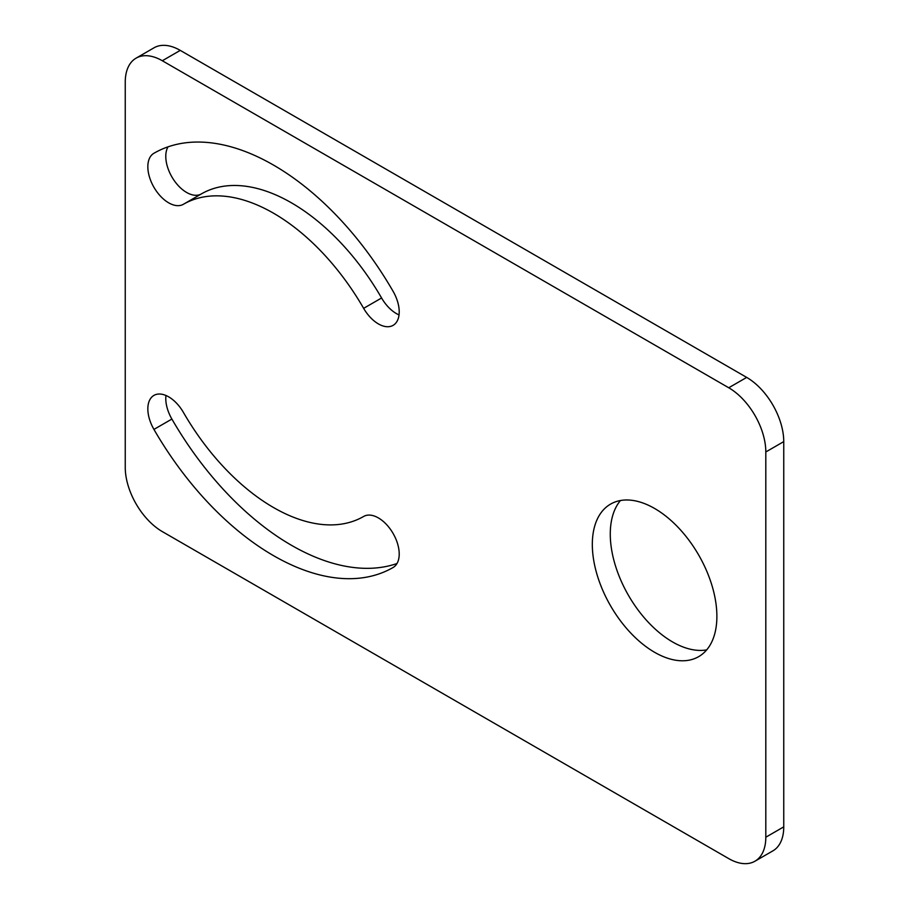 <?xml version="1.0" encoding="UTF-8"?>
<svg xmlns="http://www.w3.org/2000/svg" width="909" height="909" viewBox="0 0 909 909"><rect width="100%" height="100%" fill="white"/><g stroke="black" fill="none" stroke-linecap="round" stroke-linejoin="round"><path stroke-width="1.36" d="M765.81 837.212L765.81 451.966A52.427 30.27 -120 0 0 728.745 387.768L162.313 60.744A52.427 30.27 -120 0 0 136.1 58.142A52.427 30.27 -120 0 0 125.249 82.14L125.249 467.385A52.427 30.27 -120 0 0 162.313 531.595L728.745 858.619A52.427 30.27 -120 0 0 754.959 861.209A52.427 30.27 -120 0 0 765.81 837.212L783.751 826.86A52.427 30.27 60 0 1 772.9 850.858L754.959 861.209M654.605 652.298A88.071 50.847 -120 0 0 698.635 656.662A88.071 50.847 -120 0 0 712.145 586.089A88.071 50.847 -120 0 0 654.605 508.472A88.071 50.847 -120 0 0 610.564 504.109A88.071 50.847 -120 0 0 597.065 574.693A88.071 50.847 -120 0 0 654.605 652.298M153.939 429.412A29.463 17.01 -120 0 1 153.939 395.392A29.463 17.01 -120 0 1 183.402 412.402A180.232 104.058 -120 0 0 363.645 516.46L363.645 516.46A29.463 17.01 -120 0 1 393.108 533.469A29.463 17.01 -120 0 1 393.108 567.489L393.108 567.489A239.158 138.077 -120 0 1 153.939 429.412L171.881 419.06A239.158 138.077 -120 0 0 396.983 563.535M168.006 146.849A29.463 17.01 -120 0 0 174.414 180.857A29.463 17.01 -120 0 0 201.343 193.924L183.402 204.286A29.463 17.01 -120 0 1 153.939 187.277A29.463 17.01 -120 0 1 153.939 153.257L153.939 153.257A239.158 138.077 -120 0 1 393.108 291.334A29.463 17.01 -120 0 1 393.108 325.354A29.463 17.01 -120 0 1 363.645 308.344A180.232 104.058 -120 0 0 183.402 204.286L201.343 193.924A180.232 104.058 -120 0 1 381.587 297.982A29.463 17.01 -120 0 0 399.028 314.9M783.751 826.86L783.751 441.615L765.81 451.966M136.1 58.142L154.041 47.791A52.427 30.27 60 0 1 180.255 50.381L746.687 377.405A52.427 30.27 60 0 1 783.751 441.615M620.461 500.529A88.071 50.847 -120 0 0 617.756 572.568A88.071 50.847 -120 0 0 672.546 641.936A88.071 50.847 -120 0 0 706.691 649.878M165.961 395.495A29.463 17.01 -120 0 0 171.881 419.06M746.687 377.405L728.745 387.768M180.255 50.381L162.313 60.744M363.645 308.344L381.587 297.982"/></g></svg>
